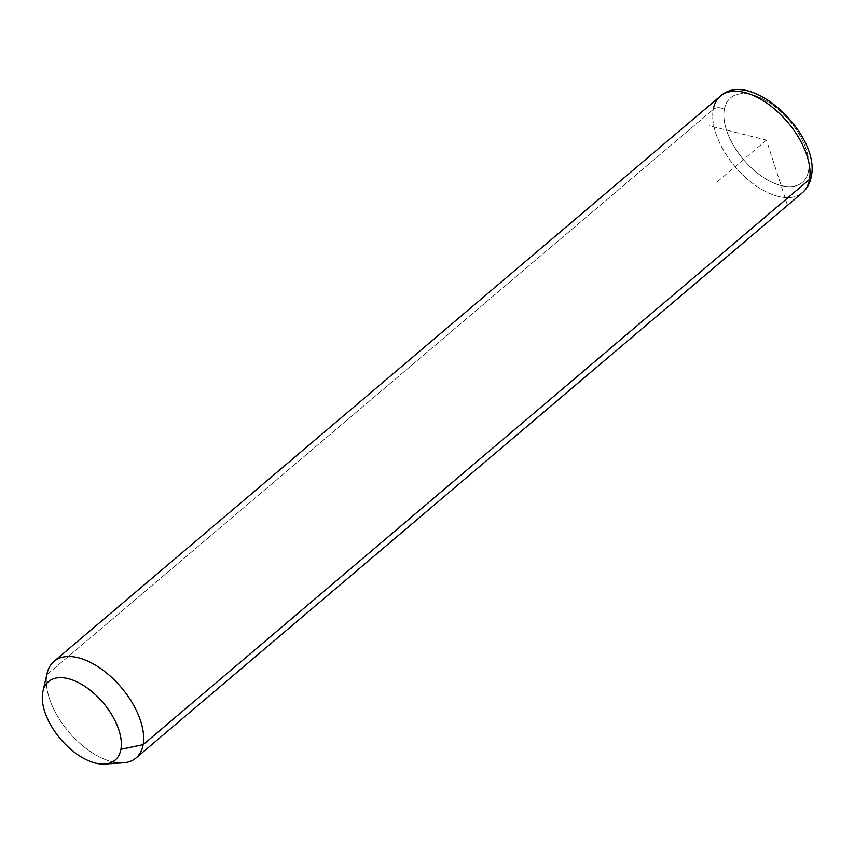 <?xml version="1.0" encoding="UTF-8"?>
<svg xmlns="http://www.w3.org/2000/svg" width="854" height="854" viewBox="0 0 854 854"><rect width="100%" height="100%" fill="white"/><g stroke="black" fill="none" stroke-linecap="round" stroke-linejoin="round"><path stroke-width="0.64" stroke-dasharray="4.27 3.2" d="M123.211 762.825A63.367 34.416 49.7 0 1 69.537 732.881A63.367 34.416 49.7 0 1 46.853 674.703L42.7 692.445L46.853 674.703A63.367 34.416 49.7 0 1 47.162 673.176M46.853 674.703L713.239 109.44A63.367 34.416 -130.3 0 0 744.293 176.308A63.367 34.416 -130.3 0 0 802.365 192.748A63.367 34.416 49.7 0 1 744.293 176.308A63.367 34.416 49.7 0 1 713.239 109.44L46.853 674.703A63.367 34.416 -130.3 0 0 112.621 761.843M713.239 109.44A7.921 6.063 -169.8 0 1 724.331 109.515A55.446 30.114 -130.3 0 0 760.177 175.198A55.446 30.114 -130.3 0 0 808.578 170.736A55.446 30.114 -130.3 0 0 772.731 105.053A55.446 30.114 -130.3 0 0 724.331 109.515A7.921 6.063 10.2 0 0 713.239 109.44A63.367 34.416 49.7 0 1 720.392 96.107M724.331 109.515A55.446 30.114 49.7 0 1 772.731 105.053A55.446 30.114 49.7 0 1 808.578 170.736A7.921 6.063 -169.8 0 1 811.3 176.426A7.921 6.063 10.2 0 0 808.578 170.736A55.446 30.114 49.7 0 1 760.177 175.198A55.446 30.114 49.7 0 1 724.331 109.515M787.431 205.056L766.454 140.12L709.343 125.773M766.454 140.12L715.737 183.14"/><path stroke-width="1.28" d="M42.956 691.196L47.162 673.176A63.367 34.416 49.7 0 1 103.099 670.283A63.367 34.416 49.7 0 1 143.13 744.667L120.926 749.289A51.486 27.968 -130.3 0 0 88.4 688.847A51.486 27.968 -130.3 0 0 42.956 691.196A51.486 27.968 -130.3 0 0 42.7 692.445A51.486 27.968 -130.3 0 0 61.136 739.713A51.486 27.968 -130.3 0 0 104.743 764.042A51.486 27.968 -130.3 0 0 120.926 749.289L143.13 744.667A63.367 34.416 49.7 0 1 123.211 762.825L104.743 764.042M42.7 692.445A51.486 27.968 49.7 0 1 87.642 688.292A51.486 27.968 49.7 0 1 120.926 749.289A51.486 27.968 49.7 0 1 75.985 753.431A51.486 27.968 49.7 0 1 42.7 692.445M809.517 179.404A63.367 34.416 49.7 0 1 802.365 192.748A63.367 34.416 -130.3 0 0 809.517 179.404L143.13 744.667L809.517 179.404A63.367 34.416 -130.3 0 0 778.474 112.547A63.367 34.416 -130.3 0 0 720.392 96.107A63.367 34.416 49.7 0 1 778.474 112.547A63.367 34.416 49.7 0 1 809.517 179.404A7.921 6.063 10.2 0 0 811.3 176.426A7.921 6.063 -169.8 0 1 809.517 179.404M112.621 761.843A63.367 34.416 -130.3 0 0 135.978 758.01A63.367 34.416 -130.3 0 0 143.13 744.667A63.367 34.416 -130.3 0 0 112.077 677.809A63.367 34.416 -130.3 0 0 54.005 661.37A63.367 34.416 -130.3 0 0 46.853 674.703M135.978 758.01L802.365 192.748C807.158 188.542 810.136 183.098 811.3 176.426C820.619 134.889 750.655 68.363 720.392 96.107A63.367 34.416 -130.3 0 0 713.239 109.44M720.392 96.107L54.005 661.37"/></g></svg>
